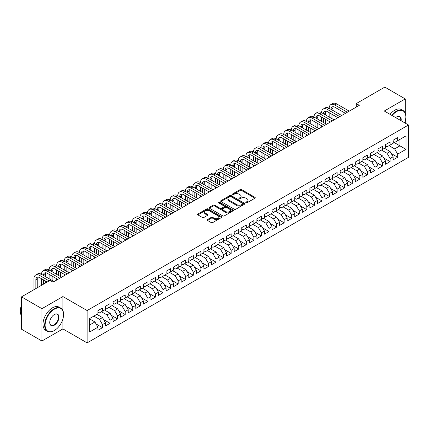 <?xml version="1.0" encoding="UTF-8"?>
<svg xmlns="http://www.w3.org/2000/svg" width="430" height="430" viewBox="0 0 430 430"><rect width="100%" height="100%" fill="white"/><g stroke="black" fill="none" stroke-linecap="round" stroke-linejoin="round"><path stroke-width="0.64" d="M246.014 202.756A0.736 0.425 0 0 0 247.056 202.756L254.952 198.198A1.048 0.607 0 0 0 255.259 197.768A1.048 0.607 0 0 0 254.952 197.338L241.579 189.619A1.048 0.607 0 0 0 240.09 189.619L232.2 194.177A0.736 0.425 0 0 0 231.98 194.478A0.736 0.425 0 0 0 232.2 194.779A0.736 0.425 0 0 0 233.237 194.779L234.259 194.188A3.365 1.94 0 0 1 239.016 194.188L240.128 194.833A3.365 1.94 0 0 1 241.112 196.204A3.365 1.94 0 0 1 240.128 197.574L239.107 198.166A0.736 0.425 0 0 0 238.892 198.466A0.736 0.425 0 0 0 239.107 198.767A0.736 0.425 0 0 0 240.144 198.767L241.171 198.176A3.365 1.94 0 0 1 245.922 198.176L247.035 198.821A3.365 1.94 0 0 1 248.024 200.192A3.365 1.94 0 0 1 247.035 201.562L246.014 202.154A0.736 0.425 0 0 0 245.799 202.455A0.736 0.425 0 0 0 246.014 202.756L246.014 202.154M207.475 219.558A1.048 0.607 0 0 0 207.169 219.988A1.048 0.607 0 0 0 207.475 220.418L211.227 222.584A1.048 0.607 0 0 0 212.716 222.584L221.482 217.521A1.048 0.607 0 0 0 221.789 217.091A1.048 0.607 0 0 0 221.482 216.661L208.109 208.942A1.048 0.607 0 0 0 206.62 208.942L197.854 214.006A1.048 0.607 0 0 0 197.547 214.43A1.048 0.607 0 0 0 197.854 214.86L202.385 217.478A1.048 0.607 0 0 0 203.874 217.478L207.625 215.312A1.048 0.607 0 0 0 207.932 214.882A1.048 0.607 0 0 0 207.625 214.452L205.379 213.156A2.811 1.623 0 0 1 204.556 212.011A2.811 1.623 0 0 1 206.287 210.512A2.811 1.623 0 0 1 209.351 210.861L218.155 215.946A2.811 1.623 0 0 1 218.977 217.091A2.811 1.623 0 0 1 217.241 218.59A2.811 1.623 0 0 1 214.183 218.241L212.716 217.392A1.048 0.607 0 0 0 211.227 217.392L207.475 219.558L207.475 220.418M62.904 310.584L62.904 296.566L41.936 308.67L21.5 296.872L50.036 280.398L53.062 282.144L359.303 105.339L356.276 103.587L356.276 107.086M62.904 296.566L87.123 310.546L408.5 125.001L408.5 157.337L87.123 342.887L87.123 310.546M405.243 113.16L405.243 98.916L384.28 111.021L408.5 125.001M405.243 98.916L384.807 87.113L356.276 103.587M234.334 209.243A1.048 0.607 0 0 0 235.817 209.243L244.584 204.18A1.048 0.607 0 0 0 244.896 203.75A1.048 0.607 0 0 0 244.584 203.325L231.211 195.602A1.048 0.607 0 0 0 229.727 195.602L220.961 200.665A1.048 0.607 0 0 0 220.654 201.095A1.048 0.607 0 0 0 220.961 201.519L234.334 209.243M218.693 202.912A0.736 0.425 0 0 1 219.44 203.019L219.44 202.143L233.033 209.99A1.048 0.607 0 0 1 233.339 210.421A1.048 0.607 0 0 1 233.033 210.85L224.267 215.914A1.048 0.607 0 0 1 222.783 215.914L209.41 208.19L213.162 206.04L213.162 205.169L209.41 207.335A1.048 0.607 0 0 0 209.098 207.765A1.048 0.607 0 0 0 209.41 208.19L209.41 207.335M213.162 206.04A1.048 0.607 0 0 1 214.645 206.04L214.645 205.169A1.048 0.607 0 0 0 213.162 205.169M214.645 205.169L220.069 208.297A1.048 0.607 0 0 0 221.552 208.297L224.046 206.862A1.048 0.607 0 0 0 224.352 206.432A1.048 0.607 0 0 0 224.046 206.002L218.397 202.745A0.736 0.425 0 0 1 218.182 202.444A0.736 0.425 0 0 1 218.633 202.052A0.736 0.425 0 0 1 219.44 202.143M393.133 141.916L399.948 145.845L399.948 139.379L406.001 135.885L397.675 140.691L397.675 137.589L393.133 140.207L393.133 143.314L390.107 145.06L390.107 141.959L385.565 144.577L385.565 147.683L382.539 149.43L382.539 146.329L377.997 148.947L377.997 152.053L374.971 153.8L374.971 150.699L370.429 153.316L370.429 156.423L367.403 158.17L367.403 155.069L362.861 157.686L362.861 160.793L359.829 162.54L359.829 159.439L355.293 162.056L355.293 165.163L352.261 166.91L352.261 163.808L347.719 166.426L347.719 169.533L344.693 171.28L344.693 168.178L340.151 170.796L340.151 173.903L337.125 175.65L337.125 172.548L332.583 175.166L332.583 178.273L329.557 180.019L329.557 176.918L325.015 179.536L325.015 182.643L321.989 184.389L321.989 181.288L317.447 183.906L317.447 187.012L314.416 188.759L314.416 185.658L309.874 188.275L309.874 191.382L306.848 193.129L306.848 190.028L302.306 192.645L302.306 195.752L299.28 197.499L299.28 194.398L294.738 197.015L294.738 200.122L291.712 201.869L291.712 198.767L287.17 201.385L287.17 204.492L284.144 206.239L284.144 203.137L279.602 205.755L279.602 208.862L276.576 210.609L276.576 207.507L272.034 210.125L272.034 213.232L269.003 214.978L269.003 211.877L264.461 214.495L264.461 217.601L261.435 219.348L261.435 216.247L256.893 218.865L256.893 221.971L253.867 223.718L253.867 220.617L249.325 223.234L249.325 226.341L246.299 228.088L246.299 224.987L241.757 227.604L241.757 230.711L238.731 232.458L238.731 229.357L234.189 231.974L234.189 235.081L231.157 236.828L231.157 233.726L226.621 236.344L226.621 239.451L223.589 241.198L223.589 238.096L219.047 240.714L219.047 243.821L216.021 245.568L216.021 242.466L211.479 245.084L211.479 248.191L208.453 249.938L208.453 246.836L203.911 249.454L203.911 252.56L200.885 254.307L200.885 251.206L196.343 253.829L196.343 256.93L193.317 258.677L193.317 255.576L188.775 258.199L188.775 261.3L185.744 263.047L185.744 259.946L181.202 262.569L181.202 265.67L178.176 267.417L178.176 264.316L173.634 266.939L173.634 270.04L170.608 271.787L170.608 268.685L166.066 271.308L166.066 274.41L163.04 276.157L163.04 273.055L158.498 275.678L158.498 278.78L155.472 280.527L155.472 277.425L150.93 280.048L150.93 283.15L147.904 284.896L147.904 281.795L143.362 284.418L143.362 287.519L140.33 289.266L140.33 286.165L135.789 288.788L135.789 291.889L132.762 293.636L132.762 290.535L128.221 293.158L128.221 296.259L125.194 298.006L125.194 294.905L120.653 297.528L120.653 300.629L117.626 302.376L117.626 299.275L113.085 301.898L113.085 304.999L110.058 306.746L110.058 303.644L105.517 306.267L105.517 309.369L102.485 311.116L102.485 308.014L97.949 310.637L97.949 313.739L89.623 318.544L89.623 332.003L97.949 327.198L94.917 321.952L89.623 318.893M406.001 135.885L406.001 149.344L397.675 154.15L394.649 148.904L389.048 145.673M391.279 153.558L397.675 157.251L397.675 154.15M397.675 157.251L393.133 159.874L393.133 156.773L390.107 158.519L387.081 153.274L381.48 150.043M383.71 157.928L390.107 161.621L390.107 158.519M390.107 161.621L385.565 164.244L385.565 161.143L382.539 162.889L379.513 157.643L373.912 154.413M376.142 162.298L382.539 165.991L382.539 162.889M382.539 165.991L377.997 168.614L377.997 165.512L374.971 167.259L371.945 162.013L366.338 158.783M368.575 166.668L374.971 170.361L374.971 167.259M374.971 170.361L370.429 172.984L370.429 169.882L367.403 171.629L364.371 166.383L358.77 163.153M361.006 171.038L367.403 174.73L367.403 171.629M367.403 174.73L362.861 177.353L362.861 174.252L359.829 175.999L356.803 170.753L351.202 167.523M353.438 175.408L359.829 179.1L359.829 175.999M359.829 179.1L355.293 181.723L355.293 178.622L352.261 180.369L349.235 175.123L343.635 171.893M345.865 179.778L352.261 183.47L352.261 180.369M352.261 183.47L347.719 186.093L347.719 182.992L344.693 184.739L341.667 179.493L336.067 176.262M338.297 184.148L344.693 187.84L344.693 184.739M344.693 187.84L340.151 190.463L340.151 187.362L337.125 189.109L334.099 183.863L328.498 180.632M330.729 188.517L337.125 192.21L337.125 189.109M337.125 192.21L332.583 194.833L332.583 191.732L329.557 193.478L326.526 188.232L320.925 185.002M323.161 192.887L329.557 196.58L329.557 193.478M329.557 196.58L325.015 199.203L325.015 196.101L321.989 197.848L318.958 192.602L313.357 189.372M315.593 197.257L321.989 200.95L321.989 197.848M321.989 200.95L317.447 203.573L317.447 200.471L314.416 202.218L311.39 196.972L305.789 193.742M308.02 201.627L314.416 205.32L314.416 202.218M314.416 205.32L309.874 207.943L309.874 204.841L306.848 206.588L303.822 201.342L298.221 198.112M300.452 205.997L306.848 209.689L306.848 206.588M306.848 209.689L302.306 212.312L302.306 209.211L299.28 210.958L296.254 205.712L290.653 202.482M292.884 210.367L299.28 214.059L299.28 210.958M299.28 214.059L294.738 216.682L294.738 213.581L291.712 215.328L288.686 210.082L283.085 206.851M285.316 214.737L291.712 218.429L291.712 215.328M291.712 218.429L287.17 221.052L287.17 217.951L284.144 219.698L281.113 214.452L275.512 211.221M277.748 219.106L284.144 222.799L284.144 219.698M284.144 222.799L279.602 225.422L279.602 222.321L276.576 224.068L273.544 218.822L267.944 215.591M270.18 223.476L276.576 227.169L276.576 224.068M276.576 227.169L272.034 229.792L272.034 226.691L269.003 228.438L265.976 223.191L260.376 219.961M262.606 227.846L269.003 231.539L269.003 228.438M269.003 231.539L264.461 234.162L264.461 231.06L261.435 232.807L258.409 227.561L252.808 224.331M255.038 232.216L261.435 235.909L261.435 232.807M261.435 235.909L256.893 238.532L256.893 235.43L253.867 237.177L250.84 231.931L245.24 228.701M247.47 236.586L253.867 240.279L253.867 237.177M253.867 240.279L249.325 242.902L249.325 239.8L246.299 241.547L243.273 236.301L237.666 233.071M239.902 240.956L246.299 244.649L246.299 241.547M246.299 244.649L241.757 247.272L241.757 244.17L238.731 245.917L235.699 240.671L230.098 237.441M232.334 245.326L238.731 249.018L238.731 245.917M238.731 249.018L234.189 251.641L234.189 248.54L231.157 250.287L228.131 245.041L222.53 241.81M224.766 249.696L231.157 253.388L231.157 250.287M231.157 253.388L226.621 256.011L226.621 252.91L223.589 254.657L220.563 249.411L214.962 246.18M217.193 254.065L223.589 257.758L223.589 254.657M223.589 257.758L219.047 260.381L219.047 257.28L216.021 259.027L212.995 253.781L207.394 250.55M209.625 258.435L216.021 262.128L216.021 259.027M216.021 262.128L211.479 264.751L211.479 261.65L208.453 263.397L205.427 258.15L199.826 254.92M202.057 262.805L208.453 266.498L208.453 263.397M208.453 266.498L203.911 269.121L203.911 266.019L200.885 267.766L197.854 262.52L192.253 259.29M194.489 267.175L200.885 270.868L200.885 267.766M200.885 270.868L196.343 273.491L196.343 270.389L193.317 272.136L190.286 266.89L184.685 263.66M186.921 271.545L193.317 275.238L193.317 272.136M193.317 275.238L188.775 277.861L188.775 274.759L185.744 276.506L182.718 271.26L177.117 268.03M179.353 275.915L185.744 279.608L185.744 276.506M185.744 279.608L181.202 282.231L181.202 279.129L178.176 280.876L175.15 275.63L169.549 272.4M171.78 280.285L178.176 283.977L178.176 280.876M178.176 283.977L173.634 286.6L173.634 283.499L170.608 285.246L167.582 280L161.981 276.769M164.212 284.655L170.608 288.347L170.608 285.246M170.608 288.347L166.066 290.97L166.066 287.869L163.04 289.616L160.014 284.37L154.413 281.139M156.644 289.024L163.04 292.717L163.04 289.616M163.04 292.717L158.498 295.34L158.498 292.239L155.472 293.986L152.44 288.74L146.84 285.509M149.076 293.394L155.472 297.087L155.472 293.986M155.472 297.087L150.93 299.71L150.93 296.609L147.904 298.356L144.872 293.11L139.272 289.879M141.508 297.764L147.904 301.457L147.904 298.356M147.904 301.457L143.362 304.08L143.362 300.978L140.33 302.725L137.304 297.479L131.704 294.249M133.934 302.134L140.33 305.827L140.33 302.725M140.33 305.827L135.789 308.45L135.789 305.348L132.762 307.095L129.736 301.849L124.136 298.619M126.366 306.504L132.762 310.197L132.762 307.095M132.762 310.197L128.221 312.82L128.221 309.718L125.194 311.465L122.168 306.219L116.568 302.989M118.798 310.874L125.194 314.567L125.194 311.465M125.194 314.567L120.653 317.19L120.653 314.088L117.626 315.835L114.6 310.589L108.994 307.359M111.23 315.244L117.626 318.936L117.626 315.835M117.626 318.936L113.085 321.559L113.085 318.458L110.058 320.205L107.027 314.959L101.426 311.728M103.662 319.614L110.058 323.306L110.058 320.205M110.058 323.306L105.517 325.929L105.517 322.828L102.485 324.575L99.459 319.329L93.858 316.098M96.094 323.983L102.485 327.676L102.485 324.575M102.485 327.676L97.949 330.299L97.949 327.198M97.949 311.992L99.459 312.863L102.485 311.116M89.623 325.01L94.917 321.952M105.517 307.622L107.027 308.493L110.058 306.746M99.459 319.329L102.485 317.582L96.884 314.351M105.517 322.828L102.485 317.582M113.085 303.252L114.6 304.123L117.626 302.376M107.027 314.959L110.058 313.212L104.458 309.982M113.085 318.458L110.058 313.212M120.653 298.882L122.168 299.753L125.194 298.006M114.6 310.589L117.626 308.842L112.026 305.612M120.653 314.088L117.626 308.842M128.221 294.512L129.736 295.383L132.762 293.636M122.168 306.219L125.194 304.472L119.594 301.242M128.221 309.718L125.194 304.472M135.789 290.142L137.304 291.013L140.33 289.266M129.736 301.849L132.762 300.102L127.162 296.872M135.789 305.348L132.762 300.102M143.362 285.773L144.872 286.643L147.904 284.896M137.304 297.479L140.33 295.733L134.73 292.502M143.362 300.978L140.33 295.733M150.93 281.403L152.44 282.273L155.472 280.527M144.872 293.11L147.904 291.363L142.298 288.132M150.93 296.609L147.904 291.363M158.498 277.033L160.014 277.904L163.04 276.157M152.44 288.74L155.472 286.993L149.871 283.762M158.498 292.239L155.472 286.993M166.066 272.663L167.582 273.534L170.608 271.787M160.014 284.37L163.04 282.623L157.439 279.392M166.066 287.869L163.04 282.623M173.634 268.293L175.15 269.164L178.176 267.417M167.582 280L170.608 278.253L165.007 275.023M173.634 283.499L170.608 278.253M181.202 263.923L182.718 264.794L185.744 263.047M175.15 275.63L178.176 273.883L172.575 270.653M181.202 279.129L178.176 273.883M188.775 259.553L190.286 260.424L193.317 258.677M182.718 271.26L185.744 269.513L180.143 266.283M188.775 274.759L185.744 269.513M196.343 255.183L197.854 256.054L200.885 254.307M190.286 266.89L193.317 265.143L187.716 261.913M196.343 270.389L193.317 265.143M203.911 250.814L205.427 251.684L208.453 249.938M197.854 262.52L200.885 260.774L195.284 257.543M203.911 266.019L200.885 260.774M211.479 246.444L212.995 247.314L216.021 245.568M205.427 258.15L208.453 256.404L202.852 253.173M211.479 261.65L208.453 256.404M219.047 242.074L220.563 242.945L223.589 241.198M212.995 253.781L216.021 252.034L210.421 248.803M219.047 257.28L216.021 252.034M226.621 237.704L228.131 238.575L231.157 236.828M220.563 249.411L223.589 247.664L217.988 244.433M226.621 252.91L223.589 247.664M234.189 233.334L235.699 234.205L238.731 232.458M228.131 245.041L231.157 243.294L225.556 240.064M234.189 248.54L231.157 243.294M241.757 228.964L243.273 229.835L246.299 228.088M235.699 240.671L238.731 238.924L233.13 235.694M241.757 244.17L238.731 238.924M249.325 224.594L250.84 225.465L253.867 223.718M243.273 236.301L246.299 234.554L240.698 231.324M249.325 239.8L246.299 234.554M256.893 220.225L258.409 221.095L261.435 219.348M250.84 231.931L253.867 230.184L248.266 226.954M256.893 235.43L253.867 230.184M264.461 215.855L265.976 216.725L269.003 214.978M258.409 227.561L261.435 225.814L255.834 222.584M264.461 231.06L261.435 225.814M272.034 211.485L273.544 212.355L276.576 210.609M265.976 223.191L269.003 221.445L263.402 218.214M272.034 226.691L269.003 221.445M279.602 207.115L281.113 207.986L284.144 206.239M273.544 218.822L276.576 217.075L270.97 213.844M279.602 222.321L276.576 217.075M287.17 202.745L288.686 203.616L291.712 201.869M281.113 214.452L284.144 212.705L278.543 209.475M287.17 217.951L284.144 212.705M294.738 198.375L296.254 199.246L299.28 197.499M288.686 210.082L291.712 208.335L286.111 205.105M294.738 213.581L291.712 208.335M302.306 194.005L303.822 194.876L306.848 193.129M296.254 205.712L299.28 203.965L293.679 200.735M302.306 209.211L299.28 203.965M309.874 189.635L311.39 190.506L314.416 188.759M303.822 201.342L306.848 199.595L301.247 196.365M309.874 204.841L306.848 199.595M317.447 185.266L318.958 186.136L321.989 184.389M311.39 196.972L314.416 195.225L308.815 191.995M317.447 200.471L314.416 195.225M325.015 180.896L326.526 181.766L329.557 180.019M318.958 192.602L321.989 190.855L316.383 187.625M325.015 196.101L321.989 190.855M332.583 176.526L334.099 177.397L337.125 175.65M326.526 188.232L329.557 186.486L323.957 183.255M332.583 191.732L329.557 186.486M340.151 172.156L341.667 173.027L344.693 171.28M334.099 183.863L337.125 182.116L331.525 178.885M340.151 187.362L337.125 182.116M347.719 167.781L349.235 168.657L352.261 166.91M341.667 179.493L344.693 177.746L339.093 174.516M347.719 182.992L344.693 177.746M355.293 163.411L356.803 164.287L359.829 162.54M349.235 175.123L352.261 173.376L346.661 170.146M355.293 178.622L352.261 173.376M362.861 159.041L364.371 159.917L367.403 158.17M356.803 170.753L359.829 169.006L354.229 165.776M362.861 174.252L359.829 169.006M370.429 154.671L371.945 155.547L374.971 153.8M364.371 166.383L367.403 164.636L361.802 161.406M370.429 169.882L367.403 164.636M377.997 150.301L379.513 151.177L382.539 149.43M371.945 162.013L374.971 160.266L369.37 157.036M377.997 165.512L374.971 160.266M385.565 145.931L387.081 146.807L390.107 145.06M379.513 157.643L382.539 155.897L376.938 152.666M385.565 161.143L382.539 155.897M393.133 141.561L394.649 142.438L397.675 140.691M387.081 153.274L390.107 151.527L384.506 148.296M393.133 156.773L390.107 151.527M21.5 296.872L21.5 329.208L41.936 341.006L62.904 328.902L87.123 342.887M41.936 308.67L41.936 341.006M405.243 123.125L405.243 121.067M394.649 148.904L399.948 145.845L406.001 149.344M62.904 328.902L62.904 318.936M246.309 202.858L247.035 202.439A3.365 1.94 0 0 0 248.024 201.068L248.024 200.192M241.112 196.204L241.112 197.074A3.365 1.94 0 0 1 240.128 198.45L239.402 198.87M254.936 198.203L241.579 190.495A1.048 0.607 0 0 0 240.09 190.495L232.49 194.881M244.573 204.191L231.211 196.478A1.048 0.607 0 0 0 229.727 196.478L220.977 201.53M242.73 204.051A0.736 0.425 0 0 0 242.945 203.75A0.736 0.425 0 0 0 242.73 203.454L230.991 196.677A0.736 0.425 0 0 0 229.948 196.677L228.873 197.295A3.365 1.94 0 0 0 227.889 198.671A3.365 1.94 0 0 0 228.873 200.041L236.898 204.675A3.365 1.94 0 0 0 241.649 204.675L242.73 204.051L242.73 204.927A0.736 0.425 0 0 0 242.945 204.626L242.945 203.75M227.889 198.671L227.889 199.541A3.365 1.94 0 0 0 228.873 200.917L228.873 200.041M242.73 204.927L241.649 205.551A3.365 1.94 0 0 1 236.898 205.551L228.873 200.917M214.645 206.04L220.069 209.174A1.048 0.607 0 0 0 221.552 209.174L224.046 207.738A1.048 0.607 0 0 0 224.352 207.308L224.352 206.432M219.44 203.019L233.017 210.861M225.696 211.549A2.811 1.623 0 0 0 228.76 211.899A2.811 1.623 0 0 0 230.496 210.399A2.811 1.623 0 0 0 229.674 209.254L226.567 207.464A1.048 0.607 0 0 0 225.083 207.464L222.595 208.899A1.048 0.607 0 0 0 222.288 209.329A1.048 0.607 0 0 0 222.595 209.759L225.696 211.549L225.696 212.42A2.811 1.623 0 0 0 228.76 212.775A2.811 1.623 0 0 0 230.496 211.275L230.496 210.399M222.288 209.329L222.288 210.2A1.048 0.607 0 0 0 222.595 210.63L222.595 209.759M225.696 212.42L222.595 210.63M218.977 217.091L218.977 217.967A2.811 1.623 0 0 1 217.241 219.467A2.811 1.623 0 0 1 214.183 219.112L212.716 218.268A1.048 0.607 0 0 0 211.227 218.268L207.491 220.423M204.556 212.011L204.556 212.882A2.811 1.623 0 0 0 205.379 214.032L205.379 213.156M207.609 215.322L205.379 214.032M221.482 216.661L221.482 217.521L208.109 209.819A1.048 0.607 0 0 0 206.62 209.819L197.87 214.871M33.975 289.669L33.975 278.726A8.03 4.633 60 0 1 35.636 275.05L37.528 273.958A8.03 4.633 60 0 1 41.543 274.356A8.03 4.633 60 0 1 43.204 270.68L45.096 269.589A8.03 4.633 60 0 1 49.111 269.986A8.03 4.633 60 0 1 50.772 266.31L52.664 265.219A8.03 4.633 60 0 1 56.679 265.616A8.03 4.633 60 0 1 58.346 261.94L60.238 260.849A8.03 4.633 60 0 1 64.247 261.247A8.03 4.633 60 0 1 65.914 257.57L67.806 256.479A8.03 4.633 60 0 1 71.821 256.877A8.03 4.633 60 0 1 73.482 253.2L75.374 252.109A8.03 4.633 60 0 1 79.389 252.507A8.03 4.633 60 0 1 81.05 248.83L82.942 247.739A8.03 4.633 60 0 1 86.957 248.137A8.03 4.633 60 0 1 88.618 244.46L90.51 243.369A8.03 4.633 60 0 1 94.525 243.767A8.03 4.633 60 0 1 96.186 240.09L98.078 238.999A8.03 4.633 60 0 1 102.093 239.397A8.03 4.633 60 0 1 103.759 235.721L105.651 234.629A8.03 4.633 60 0 1 109.661 235.027A8.03 4.633 60 0 1 111.327 231.351L113.219 230.26A8.03 4.633 60 0 1 117.234 230.657A8.03 4.633 60 0 1 118.895 226.981L120.787 225.89A8.03 4.633 60 0 1 124.802 226.287A8.03 4.633 60 0 1 126.463 222.611L128.355 221.52A8.03 4.633 60 0 1 132.37 221.918A8.03 4.633 60 0 1 134.031 218.241L135.923 217.15A8.03 4.633 60 0 1 139.938 217.548A8.03 4.633 60 0 1 141.599 213.871L143.496 212.78A8.03 4.633 60 0 1 147.506 213.178A8.03 4.633 60 0 1 149.172 209.501L151.064 208.41A8.03 4.633 60 0 1 155.074 208.808A8.03 4.633 60 0 1 156.74 205.131L158.632 204.04A8.03 4.633 60 0 1 162.648 204.438A8.03 4.633 60 0 1 164.308 200.762L166.2 199.671A8.03 4.633 60 0 1 170.215 200.068A8.03 4.633 60 0 1 171.876 196.392L173.768 195.301A8.03 4.633 60 0 1 177.783 195.698A8.03 4.633 60 0 1 179.444 192.022L181.336 190.931A8.03 4.633 60 0 1 185.351 191.328A8.03 4.633 60 0 1 187.018 187.652L188.91 186.561A8.03 4.633 60 0 1 192.919 186.959A8.03 4.633 60 0 1 194.586 183.282L196.478 182.191A8.03 4.633 60 0 1 200.493 182.589A8.03 4.633 60 0 1 202.154 178.912L204.046 177.821A8.03 4.633 60 0 1 208.061 178.219A8.03 4.633 60 0 1 209.722 174.542L211.614 173.451A8.03 4.633 60 0 1 215.629 173.849A8.03 4.633 60 0 1 217.29 170.173L219.182 169.081A8.03 4.633 60 0 1 223.197 169.479A8.03 4.633 60 0 1 224.858 165.803L226.75 164.712A8.03 4.633 60 0 1 230.765 165.109A8.03 4.633 60 0 1 232.431 161.433L234.323 160.342A8.03 4.633 60 0 1 238.333 160.739A8.03 4.633 60 0 1 239.999 157.063L241.891 155.972A8.03 4.633 60 0 1 245.906 156.369A8.03 4.633 60 0 1 247.567 152.693L249.459 151.602A8.03 4.633 60 0 1 253.474 152A8.03 4.633 60 0 1 255.135 148.323L257.027 147.232A8.03 4.633 60 0 1 261.042 147.63A8.03 4.633 60 0 1 262.703 143.953L264.595 142.862A8.03 4.633 60 0 1 268.61 143.26A8.03 4.633 60 0 1 270.271 139.583L272.163 138.492A8.03 4.633 60 0 1 276.178 138.89A8.03 4.633 60 0 1 277.844 135.213L279.737 134.122A8.03 4.633 60 0 1 283.746 134.52A8.03 4.633 60 0 1 285.412 130.844L287.304 129.752A8.03 4.633 60 0 1 291.32 130.15A8.03 4.633 60 0 1 292.981 126.474L294.873 125.383A8.03 4.633 60 0 1 298.888 125.78A8.03 4.633 60 0 1 300.548 122.104L302.44 121.013A8.03 4.633 60 0 1 306.456 121.41A8.03 4.633 60 0 1 308.116 117.734L310.008 116.643A8.03 4.633 60 0 1 314.024 117.041A8.03 4.633 60 0 1 315.685 113.364L317.582 112.273A8.03 4.633 60 0 1 321.592 112.671A8.03 4.633 60 0 1 323.258 108.994L325.15 107.903A8.03 4.633 60 0 1 329.165 108.301A8.03 4.633 60 0 1 330.826 104.624L332.718 103.533A8.03 4.633 60 0 1 336.733 103.931L349.235 111.15M330.826 104.624A8.03 4.633 60 0 1 334.841 105.022L347.343 112.241M345.451 113.332L334.841 107.21A5.354 3.091 -120 0 0 332.164 106.941A5.354 3.091 -120 0 0 331.057 109.392L332.949 108.301L332.949 110.483M333.282 106.694A5.354 3.091 -120 0 0 332.949 108.301M331.057 113.762L331.057 118.132M332.949 114.853L332.949 119.223M329.165 122.738L329.165 121.41M329.165 117.041L329.165 112.671M323.258 108.994A8.03 4.633 60 0 1 327.268 109.392L329.165 108.301L341.667 115.519M327.268 109.392L339.775 116.611M337.883 117.702L327.268 111.58A5.354 3.091 -120 0 0 324.596 111.311A5.354 3.091 -120 0 0 323.484 113.762L325.376 112.671L325.376 114.853M325.714 111.064A5.354 3.091 -120 0 0 325.376 112.671M323.484 118.132L323.484 122.502M325.376 119.223L325.376 123.593M321.592 127.108L321.592 125.78M321.592 121.41L321.592 117.041M315.685 113.364A8.03 4.633 60 0 1 319.7 113.762L321.592 112.671L334.099 119.889M319.7 113.762L332.207 120.981M330.315 122.072L319.7 115.95A5.354 3.091 -120 0 0 317.023 115.681A5.354 3.091 -120 0 0 315.916 118.132L317.808 117.041L317.808 119.223M318.146 115.433A5.354 3.091 -120 0 0 317.808 117.041M315.916 122.502L315.916 126.871M317.808 123.593L317.808 127.963M314.024 131.478L314.024 130.15M314.024 125.78L314.024 121.41M404.678 122.797A13.061 7.541 120 0 0 405.85 116.917A13.061 7.541 120 0 0 396.616 111.585A13.061 7.541 120 0 0 392.112 115.541M391.719 115.315A13.378 7.724 -60 0 1 396.39 111.193A13.378 7.724 -60 0 1 403.082 110.531A13.378 7.724 -60 0 1 405.85 116.654A13.378 7.724 -60 0 1 405.85 116.788M395.659 117.589A6.531 3.768 -60 0 1 396.616 116.917L396.616 116.917A6.531 3.768 -60 0 1 401.131 120.749M400.712 120.507A6.208 3.585 120 0 0 399.491 116.74A6.208 3.585 120 0 0 396.503 116.987M390.053 114.353A13.378 7.724 -60 0 1 394.724 110.231A13.378 7.724 -60 0 1 401.416 109.569L403.082 110.531M54.121 330.648L54.352 330.519A13.061 7.541 120 0 0 54.352 330.519A13.061 7.541 120 0 0 63.581 314.523A13.061 7.541 120 0 0 54.347 309.192A13.061 7.541 120 0 0 45.118 325.188A13.061 7.541 120 0 0 54.347 330.519L54.121 330.648A13.378 7.724 -60 0 1 47.434 331.31A13.378 7.724 -60 0 1 45.381 320.592A13.378 7.724 -60 0 1 54.121 308.799A13.378 7.724 -60 0 1 60.813 308.138A13.378 7.724 -60 0 1 63.581 314.26A13.378 7.724 -60 0 1 63.581 314.394M54.347 314.523L54.347 314.523A6.531 3.768 -60 0 1 58.964 317.19A6.531 3.768 -60 0 1 54.347 325.188A6.531 3.768 -60 0 1 49.729 322.521A6.531 3.768 -60 0 1 54.347 314.523L54.347 314.523M49.735 322.387A6.208 3.585 120 0 0 51.02 325.101A6.208 3.585 120 0 0 54.121 324.795A6.208 3.585 120 0 0 58.179 319.323A6.208 3.585 120 0 0 57.228 314.346A6.208 3.585 120 0 0 54.234 314.593M21.5 315.765A13.378 7.724 -60 0 1 21.5 305.069M47.434 331.31L45.768 330.353A13.378 7.724 -60 0 1 43.715 319.63A13.378 7.724 -60 0 1 52.455 307.837A13.378 7.724 -60 0 1 59.147 307.176L60.813 308.138M308.116 117.734A8.03 4.633 60 0 1 312.132 118.132L314.024 117.041L326.526 124.259M312.132 118.132L324.634 125.35M322.742 126.442L312.132 120.319A5.354 3.091 -120 0 0 309.455 120.051A5.354 3.091 -120 0 0 308.348 122.502L310.24 121.41L310.24 123.593M310.573 119.803A5.354 3.091 -120 0 0 310.24 121.41M308.348 126.871L308.348 131.241M310.24 127.963L310.24 132.332M306.456 135.848L306.456 134.52M306.456 130.15L306.456 125.78M300.548 122.104A8.03 4.633 60 0 1 304.564 122.502L306.456 121.41L318.958 128.629M304.564 122.502L317.066 129.72M315.174 130.811L304.564 124.689A5.354 3.091 -120 0 0 301.887 124.42A5.354 3.091 -120 0 0 300.78 126.871L302.672 125.78L302.672 127.963M303.005 124.173A5.354 3.091 -120 0 0 302.672 125.78M300.78 131.241L300.78 135.611M302.672 132.332L302.672 136.702M298.888 140.218L298.888 138.89M298.888 134.52L298.888 130.15M292.981 126.474A8.03 4.633 60 0 1 296.996 126.871L298.888 125.78L311.39 132.999M296.996 126.871L309.498 134.09M307.606 135.181L296.996 129.059A5.354 3.091 -120 0 0 294.319 128.79A5.354 3.091 -120 0 0 293.212 131.241L295.104 130.15L295.104 132.332M295.437 128.543A5.354 3.091 -120 0 0 295.104 130.15M293.212 135.611L293.212 139.981M295.104 136.702L295.104 141.072M291.32 144.588L291.32 143.26M291.32 138.89L291.32 134.52M285.412 130.844A8.03 4.633 60 0 1 289.428 131.241L291.32 130.15L303.822 137.369M289.428 131.241L301.93 138.46M300.038 139.551L289.428 133.429A5.354 3.091 -120 0 0 286.751 133.16A5.354 3.091 -120 0 0 285.638 135.611M287.869 132.913A5.354 3.091 -120 0 0 287.536 134.52L287.536 136.702M285.638 139.981L285.638 144.351M287.536 141.072L287.536 145.442M283.746 148.957L283.746 147.63M283.746 143.26L283.746 138.89M277.844 135.213A8.03 4.633 60 0 1 281.854 135.611L283.746 134.52L296.254 141.739M281.854 135.611L294.362 142.83M292.47 143.921L281.854 137.799A5.354 3.091 -120 0 0 279.183 137.53A5.354 3.091 -120 0 0 278.07 139.981L279.962 138.89L279.962 141.072M280.301 137.283A5.354 3.091 -120 0 0 279.962 138.89M278.07 144.351L278.07 148.721M279.962 145.442L279.962 149.812M276.178 153.327L276.178 152M276.178 147.63L276.178 143.26M270.271 139.583A8.03 4.633 60 0 1 274.286 139.981L276.178 138.89L288.686 146.109M274.286 139.981L286.794 147.2M284.896 148.291L274.286 142.169A5.354 3.091 -120 0 0 271.609 141.9A5.354 3.091 -120 0 0 270.502 144.351L272.394 143.26L272.394 145.442M272.733 141.653A5.354 3.091 -120 0 0 272.394 143.26M270.502 148.721L270.502 153.091M272.394 149.812L272.394 154.182M268.61 157.697L268.61 156.369M268.61 152L268.61 147.63M262.703 143.953A8.03 4.633 60 0 1 266.718 144.351L268.61 143.26L281.113 150.478M266.718 144.351L279.221 151.57M277.329 152.661L266.718 146.539A5.354 3.091 -120 0 0 264.041 146.27A5.354 3.091 -120 0 0 262.934 148.721L264.826 147.63L264.826 149.812M265.159 146.023A5.354 3.091 -120 0 0 264.826 147.63M262.934 153.091L262.934 157.461M264.826 154.182L264.826 158.552M261.042 162.067L261.042 160.739M261.042 156.369L261.042 152M255.135 148.323A8.03 4.633 60 0 1 259.15 148.721L261.042 147.63L273.544 154.848M259.15 148.721L271.652 155.94M269.76 157.031L259.15 150.908A5.354 3.091 -120 0 0 256.474 150.64A5.354 3.091 -120 0 0 255.366 153.091L257.258 152L257.258 154.182M257.591 150.393A5.354 3.091 -120 0 0 257.258 152M255.366 157.461L255.366 161.83M257.258 158.552L257.258 162.922M253.474 166.437L253.474 165.109M253.474 160.739L253.474 156.369M247.567 152.693A8.03 4.633 60 0 1 251.582 153.091L253.474 152L265.976 159.218M251.582 153.091L264.084 160.309M262.192 161.4L251.582 155.278A5.354 3.091 -120 0 0 248.905 155.01A5.354 3.091 -120 0 0 247.798 157.461L249.69 156.369L249.69 158.552M250.024 154.762A5.354 3.091 -120 0 0 249.69 156.369M247.798 161.83L247.798 166.2M249.69 162.922L249.69 167.291M245.906 170.807L245.906 169.479M245.906 165.109L245.906 160.739M239.999 157.063A8.03 4.633 60 0 1 244.014 157.461L245.906 156.369L258.409 163.588M244.014 157.461L256.517 164.679M254.625 165.77L244.014 159.648A5.354 3.091 -120 0 0 241.337 159.379A5.354 3.091 -120 0 0 240.225 161.83L242.117 160.739L242.117 162.922M242.455 159.132A5.354 3.091 -120 0 0 242.117 160.739M240.225 166.2L240.225 170.57M242.117 167.291L242.117 171.661M238.333 175.177L238.333 173.849M238.333 169.479L238.333 165.109M232.431 161.433A8.03 4.633 60 0 1 236.441 161.83L238.333 160.739L250.84 167.958M236.441 161.83L248.948 169.049M247.056 170.14L236.441 164.018A5.354 3.091 -120 0 0 233.764 163.749A5.354 3.091 -120 0 0 232.657 166.2L234.549 165.109L234.549 167.291M234.887 163.502A5.354 3.091 -120 0 0 234.549 165.109M232.657 170.57L232.657 174.94M234.549 171.661L234.549 176.031M230.765 179.547L230.765 178.219M230.765 173.849L230.765 169.479M224.858 165.803A8.03 4.633 60 0 1 228.873 166.2L230.765 165.109L243.273 172.328M228.873 166.2L241.375 173.419M239.483 174.51L228.873 168.388A5.354 3.091 -120 0 0 226.196 168.119A5.354 3.091 -120 0 0 225.089 170.57L226.981 169.479L226.981 171.661M227.314 167.872A5.354 3.091 -120 0 0 226.981 169.479M225.089 174.94L225.089 179.31M226.981 176.031L226.981 180.401M223.197 183.916L223.197 182.589M223.197 178.219L223.197 173.849M217.29 170.173A8.03 4.633 60 0 1 221.305 170.57L223.197 169.479L235.699 176.698M221.305 170.57L233.807 177.789M231.915 178.885L221.305 172.758A5.354 3.091 -120 0 0 218.628 172.489A5.354 3.091 -120 0 0 217.521 174.94L219.413 173.849L219.413 176.031M219.746 172.242A5.354 3.091 -120 0 0 219.413 173.849M217.521 179.31L217.521 183.68M219.413 180.401L219.413 184.771M215.629 188.286L215.629 186.959M215.629 182.589L215.629 178.219M209.722 174.542A8.03 4.633 60 0 1 213.737 174.94L215.629 173.849L228.131 181.068M213.737 174.94L226.239 182.159M224.347 183.255L213.737 177.128A5.354 3.091 -120 0 0 211.06 176.859A5.354 3.091 -120 0 0 209.953 179.31L211.845 178.219L211.845 180.401M212.178 176.612A5.354 3.091 -120 0 0 211.845 178.219M209.953 183.68L209.953 188.05M211.845 184.771L211.845 189.141M208.061 192.656L208.061 191.328M208.061 186.959L208.061 182.589M202.154 178.912A8.03 4.633 60 0 1 206.169 179.31L208.061 178.219L220.563 185.438M206.169 179.31L218.671 186.529M216.779 187.625L206.169 181.498A5.354 3.091 -120 0 0 203.492 181.229A5.354 3.091 -120 0 0 202.385 183.68L204.277 182.589L204.277 184.771M204.61 180.982A5.354 3.091 -120 0 0 204.277 182.589M202.385 188.05L202.385 192.42M204.277 189.141L204.277 193.511M200.493 197.026L200.493 195.698M200.493 191.328L200.493 186.959M194.586 183.282A8.03 4.633 60 0 1 198.596 183.68L200.493 182.589L212.995 189.807M198.596 183.68L211.103 190.899M209.211 191.995L198.596 185.868A5.354 3.091 -120 0 0 195.924 185.599A5.354 3.091 -120 0 0 194.811 188.05L196.703 186.959L196.703 189.141M197.042 185.351A5.354 3.091 -120 0 0 196.703 186.959M194.811 192.42L194.811 196.79M196.703 193.511L196.703 197.881M192.919 201.396L192.919 200.068M192.919 195.698L192.919 191.328M187.018 187.652A8.03 4.633 60 0 1 191.027 188.05L192.919 186.959L205.427 194.177M191.027 188.05L203.535 195.268M201.643 196.365L191.027 190.237A5.354 3.091 -120 0 0 188.351 189.969A5.354 3.091 -120 0 0 187.244 192.42L189.135 191.328L189.135 193.511M189.474 189.721A5.354 3.091 -120 0 0 189.135 191.328M187.244 196.79L187.244 201.159M189.135 197.881L189.135 202.25M185.351 205.766L185.351 204.438M185.351 200.068L185.351 195.698M179.444 192.022A8.03 4.633 60 0 1 183.459 192.42L185.351 191.328L197.854 198.547M183.459 192.42L195.962 199.638M194.07 200.735L183.459 194.607A5.354 3.091 -120 0 0 180.783 194.338A5.354 3.091 -120 0 0 179.675 196.79L181.567 195.698L181.567 197.881M181.901 194.091A5.354 3.091 -120 0 0 181.567 195.698M179.675 201.159L179.675 205.529M181.567 202.25L181.567 206.62M177.783 210.136L177.783 208.808M177.783 204.438L177.783 200.068M171.876 196.392A8.03 4.633 60 0 1 175.892 196.79L177.783 195.698L190.286 202.917M175.892 196.79L188.394 204.008M186.502 205.105L175.892 198.977A5.354 3.091 -120 0 0 173.215 198.708A5.354 3.091 -120 0 0 172.107 201.159L174 200.068L174 202.25M174.333 198.461A5.354 3.091 -120 0 0 174 200.068M172.107 205.529L172.107 209.899M174 206.62L174 210.99M170.215 214.505L170.215 213.178M170.215 208.808L170.215 204.438M164.308 200.762A8.03 4.633 60 0 1 168.323 201.159L170.215 200.068L182.718 207.287M168.323 201.159L180.826 208.378M178.934 209.475L168.323 203.347A5.354 3.091 -120 0 0 165.647 203.078A5.354 3.091 -120 0 0 164.54 205.529L166.431 204.438L166.431 206.62M166.765 202.831A5.354 3.091 -120 0 0 166.431 204.438M164.54 209.899L164.54 214.269M166.431 210.99L166.431 215.36M162.648 218.875L162.648 217.548M162.648 213.178L162.648 208.808M156.74 205.131A8.03 4.633 60 0 1 160.755 205.529L162.648 204.438L175.15 211.657M160.755 205.529L173.258 212.748M171.366 213.844L160.755 207.717A5.354 3.091 -120 0 0 158.079 207.448A5.354 3.091 -120 0 0 156.971 209.899L158.863 208.808L158.863 210.99M159.197 207.201A5.354 3.091 -120 0 0 158.863 208.808M156.971 214.269L156.971 218.639M158.863 215.36L158.863 219.73M155.074 223.245L155.074 221.918M155.074 217.548L155.074 213.178M149.172 209.501A8.03 4.633 60 0 1 153.182 209.899L155.074 208.808L167.582 216.027M153.182 209.899L165.69 217.118M163.798 218.214L153.182 212.087A5.354 3.091 -120 0 0 150.511 211.818A5.354 3.091 -120 0 0 149.398 214.269L151.29 213.178L151.29 215.36M151.629 211.571A5.354 3.091 -120 0 0 151.29 213.178M149.398 218.639L149.398 223.009M151.29 219.73L151.29 224.1M147.506 227.615L147.506 226.287M147.506 221.918L147.506 217.548M141.599 213.871A8.03 4.633 60 0 1 145.614 214.269L147.506 213.178L160.014 220.397M145.614 214.269L158.122 221.488M156.224 222.584L145.614 216.457A5.354 3.091 -120 0 0 142.937 216.188A5.354 3.091 -120 0 0 141.83 218.639L143.722 217.548L143.722 219.73M144.061 215.941A5.354 3.091 -120 0 0 143.722 217.548M141.83 223.009L141.83 227.379M143.722 224.1L143.722 228.47M139.938 231.985L139.938 230.657M139.938 226.287L139.938 221.918M134.031 218.241A8.03 4.633 60 0 1 138.046 218.639L139.938 217.548L152.44 224.766M138.046 218.639L150.548 225.857M148.656 226.954L138.046 220.826A5.354 3.091 -120 0 0 135.369 220.558A5.354 3.091 -120 0 0 134.262 223.009L136.154 221.918L136.154 224.1M136.487 220.31A5.354 3.091 -120 0 0 136.154 221.918M134.262 227.379L134.262 231.749M136.154 228.47L136.154 232.84M132.37 236.355L132.37 235.027M132.37 230.657L132.37 226.287M126.463 222.611A8.03 4.633 60 0 1 130.478 223.009L132.37 221.918L144.872 229.136M130.478 223.009L142.98 230.227M141.088 231.324L130.478 225.196A5.354 3.091 -120 0 0 127.801 224.928A5.354 3.091 -120 0 0 126.694 227.379L128.586 226.287L128.586 228.47M128.919 224.68A5.354 3.091 -120 0 0 128.586 226.287M126.694 231.749L126.694 236.118M128.586 232.84L128.586 237.209M124.802 240.725L124.802 239.397M124.802 235.027L124.802 230.657M118.895 226.981A8.03 4.633 60 0 1 122.91 227.379L124.802 226.287L137.304 233.506M122.91 227.379L135.412 234.597M133.52 235.694L122.91 229.566A5.354 3.091 -120 0 0 120.233 229.298A5.354 3.091 -120 0 0 119.126 231.749L121.018 230.657L121.018 232.84M121.351 229.05A5.354 3.091 -120 0 0 121.018 230.657M119.126 236.118L119.126 240.488M121.018 237.209L121.018 241.579M117.234 245.095L117.234 243.767M117.234 239.397L117.234 235.027M111.327 231.351A8.03 4.633 60 0 1 115.342 231.749L117.234 230.657L129.736 237.876M115.342 231.749L127.844 238.967M125.952 240.064L115.342 233.936A5.354 3.091 -120 0 0 112.665 233.667A5.354 3.091 -120 0 0 111.553 236.118L113.45 235.027L113.45 237.209M113.783 233.42A5.354 3.091 -120 0 0 113.45 235.027M111.553 240.488L111.553 244.858M113.45 241.579L113.45 245.949M109.661 249.464L109.661 248.137M109.661 243.767L109.661 239.397M103.759 235.721A8.03 4.633 60 0 1 107.769 236.118L109.661 235.027L122.168 242.246M107.769 236.118L120.276 243.337M118.384 244.433L107.769 238.306A5.354 3.091 -120 0 0 105.097 238.037A5.354 3.091 -120 0 0 103.985 240.488L105.877 239.397L105.877 241.579M106.215 237.79A5.354 3.091 -120 0 0 105.877 239.397M103.985 244.858L103.985 249.228M105.877 245.949L105.877 250.319M102.093 253.834L102.093 252.507M102.093 248.137L102.093 243.767M96.186 240.09A8.03 4.633 60 0 1 100.201 240.488L102.093 239.397L114.6 246.616M100.201 240.488L112.703 247.707M110.811 248.803L100.201 242.676A5.354 3.091 -120 0 0 97.524 242.407A5.354 3.091 -120 0 0 96.417 244.858L98.309 243.767L98.309 245.949M98.647 242.16A5.354 3.091 -120 0 0 98.309 243.767M96.417 249.228L96.417 253.598M98.309 250.319L98.309 254.689M94.525 258.204L94.525 256.877M94.525 252.507L94.525 248.137M88.618 244.46A8.03 4.633 60 0 1 92.633 244.858L94.525 243.767L107.027 250.986M92.633 244.858L105.135 252.077M103.243 253.173L92.633 247.046A5.354 3.091 -120 0 0 89.956 246.777A5.354 3.091 -120 0 0 88.849 249.228L90.741 248.137L90.741 250.319M91.074 246.53A5.354 3.091 -120 0 0 90.741 248.137M88.849 253.598L88.849 257.968M90.741 254.689L90.741 259.059M86.957 262.574L86.957 261.247M86.957 256.877L86.957 252.507M81.05 248.83A8.03 4.633 60 0 1 85.065 249.228L86.957 248.137L99.459 255.355M85.065 249.228L97.567 256.447M95.675 257.543L85.065 251.416A5.354 3.091 -120 0 0 82.388 251.147A5.354 3.091 -120 0 0 81.281 253.598L83.173 252.507L83.173 254.689M83.506 250.9A5.354 3.091 -120 0 0 83.173 252.507M81.281 257.968L81.281 262.338M83.173 259.059L83.173 263.429M79.389 266.944L79.389 265.616M79.389 261.247L79.389 256.877M73.482 253.2A8.03 4.633 60 0 1 77.497 253.598L79.389 252.507L91.891 259.725M77.497 253.598L89.999 260.817M88.107 261.913L77.497 255.785A5.354 3.091 -120 0 0 74.82 255.517A5.354 3.091 -120 0 0 73.713 257.968L75.605 256.877L75.605 259.059M75.938 255.269A5.354 3.091 -120 0 0 75.605 256.877M73.713 262.338L73.713 266.707M75.605 263.429L75.605 267.799M71.821 271.314L71.821 269.986M71.821 265.616L71.821 261.247M65.914 257.57A8.03 4.633 60 0 1 69.929 257.968L71.821 256.877L84.323 264.095M69.929 257.968L82.431 265.186M80.539 266.283L69.929 260.155A5.354 3.091 -120 0 0 67.252 259.887A5.354 3.091 -120 0 0 66.139 262.338L68.031 261.247L68.031 263.429M68.37 259.639A5.354 3.091 -120 0 0 68.031 261.247M66.139 266.707L66.139 271.077M68.031 267.799L68.031 272.168M64.247 275.684L64.247 274.356M64.247 269.986L64.247 265.616M58.346 261.94A8.03 4.633 60 0 1 62.355 262.338L64.247 261.247L76.755 268.465M62.355 262.338L74.863 269.556M72.971 270.653L62.355 264.525A5.354 3.091 -120 0 0 59.679 264.256A5.354 3.091 -120 0 0 58.571 266.707L60.463 265.616L60.463 267.799M60.802 264.009A5.354 3.091 -120 0 0 60.463 265.616M58.571 271.077L58.571 275.447M60.463 272.168L60.463 276.538M56.679 280.054L56.679 278.726M56.679 274.356L56.679 269.986M50.772 266.31A8.03 4.633 60 0 1 54.787 266.707L56.679 265.616L69.182 272.835M54.787 266.707L67.29 273.926M65.398 275.023L54.787 268.895A5.354 3.091 -120 0 0 52.111 268.626A5.354 3.091 -120 0 0 51.003 271.077L52.895 269.986L52.895 272.168M53.229 268.379A5.354 3.091 -120 0 0 52.895 269.986M51.003 275.447L51.003 279.817M52.895 276.538L52.895 280.908M49.111 278.726L49.111 274.356M43.204 270.68A8.03 4.633 60 0 1 47.219 271.077L49.111 269.986L61.614 277.205M47.219 271.077L59.722 278.296M57.83 279.392L47.219 273.265A5.354 3.091 -120 0 0 44.543 272.996A5.354 3.091 -120 0 0 43.435 275.447L45.327 274.356L45.327 276.538M45.661 272.749A5.354 3.091 -120 0 0 45.327 274.356M43.435 279.817L43.435 284.203M45.327 280.908L45.327 283.112M41.543 285.3L41.543 278.726M35.636 275.05A8.03 4.633 60 0 1 39.651 275.447L41.543 274.356L54.046 281.575M39.651 275.447L49.127 280.919M47.235 282.01L39.651 277.635A5.354 3.091 -120 0 0 36.975 277.366A5.354 3.091 -120 0 0 35.867 279.817L35.867 288.573M38.093 277.119A5.354 3.091 -120 0 0 37.759 278.726L37.759 287.482M247.035 202.439L247.035 201.562M239.107 198.767L239.107 198.166M240.128 198.45L240.128 197.574M232.2 194.779L232.2 194.177M240.09 190.495L240.09 189.619M241.579 190.495L241.579 189.619M254.952 198.198L254.952 197.338M220.961 201.519L220.961 200.665M229.727 196.478L229.727 195.602M231.211 196.478L231.211 195.602M244.584 204.18L244.584 203.325M236.898 205.551L236.898 204.675M241.649 205.551L241.649 204.675M220.069 209.174L220.069 208.297M221.552 209.174L221.552 208.297M224.046 207.738L224.046 206.862M233.033 210.85L233.033 209.99M211.227 218.268L211.227 217.392M212.716 218.268L212.716 217.392M214.183 219.112L214.183 218.241M207.625 215.312L207.625 214.452M197.854 214.86L197.854 214.006M206.62 209.819L206.62 208.942M208.109 209.819L208.109 208.942M336.733 103.931L334.841 105.022M287.536 134.52L285.644 135.611M37.759 278.726L35.867 279.817"/></g></svg>
